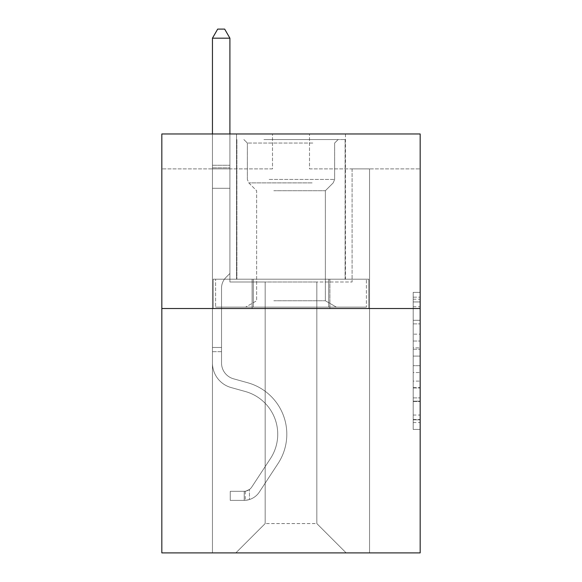 <?xml version="1.0" encoding="UTF-8"?>
<svg xmlns="http://www.w3.org/2000/svg" width="582" height="582" viewBox="0 0 582 582"><rect width="100%" height="100%" fill="white"/><g stroke="black" fill="none" stroke-linecap="round" stroke-linejoin="round"><path stroke-width="0.44" stroke-dasharray="2.91 2.18" d="M413.191 334.163L413.191 356.097L420.168 356.097L420.168 422.576L420.168 299.213L420.168 356.097L413.191 356.097L413.191 297.155L413.191 429.429L413.191 292.36L413.191 419.833L420.168 419.833L413.191 419.833L420.168 419.833L413.191 419.833L413.191 397.899L413.191 429.429L420.168 429.429L420.168 292.36L420.168 419.491L420.168 365.685L413.191 365.685L420.168 365.685L420.168 397.899L420.168 301.949L413.191 301.949L420.168 301.949L420.168 429.429L420.168 299.213L420.168 429.429L413.191 429.429L413.191 292.36L420.168 292.36L420.168 299.213L420.168 292.36L420.168 299.213L420.168 292.36L420.168 297.155L420.168 292.36L413.191 292.36L413.191 301.949L420.168 301.949L413.191 301.949L413.191 334.163L420.168 334.163M345.461 133.969L345.461 279.2L236.539 279.2L345.461 279.2L236.539 279.2L345.461 279.2L345.461 133.969L236.539 133.969L236.539 279.2L236.539 133.969L345.461 133.969M420.168 347.869L420.168 341.016L420.168 347.869L413.191 347.869L413.191 320.282L413.191 401.5L413.191 381.108L420.168 381.108L413.191 381.108L413.191 429.429L420.168 429.429L413.191 429.429L420.168 429.429L413.191 429.429L413.191 292.36L420.168 292.36L413.191 292.36L420.168 292.36L413.191 292.36L413.191 347.869L420.168 347.869M420.168 308.525L420.168 552.9L161.832 552.9L161.832 308.525L420.168 308.525L420.168 133.969L309.5 133.969L420.168 133.969L420.168 168.882L420.168 133.969L161.832 133.969L272.5 133.969L161.832 133.969L161.832 308.525L420.168 308.525L161.832 308.525M316.834 281.994L316.834 523.574L346.159 552.9L369.548 552.9L369.548 168.882L352.095 168.882L369.548 168.882L352.095 168.882L369.548 168.882L352.095 168.882L369.548 168.882L352.095 168.882L369.548 168.882L352.095 168.882L369.548 168.882L352.095 168.882L369.548 168.882L352.095 168.882L369.548 168.882L369.548 552.9L369.548 168.882L369.548 552.9L369.548 168.882L369.548 552.9L369.548 168.882L369.548 552.9L369.548 168.882L369.548 552.9L369.548 168.882L369.548 552.9L369.548 168.882L369.548 552.9L235.841 552.9L346.159 552.9L316.834 523.574L346.159 552.9L316.834 523.574L346.159 552.9L316.834 523.574L346.159 552.9L316.834 523.574L346.159 552.9L316.834 523.574L346.159 552.9L316.834 523.574L346.159 552.9L316.834 523.574L265.166 523.574L265.166 281.994L265.166 523.574L265.166 281.994L265.166 523.574L235.841 552.9L265.166 523.574L235.841 552.9L265.166 523.574L265.166 281.994L316.834 281.994L316.834 523.574L346.159 552.9L316.834 523.574L316.834 281.994L316.834 523.574L316.834 281.994L316.834 523.574L316.834 281.994L316.834 523.574L316.834 281.994L316.834 523.574L316.834 281.994L316.834 523.574L316.834 281.994L316.834 523.574L316.834 281.994L229.905 281.994L229.905 168.882L212.452 168.882L212.452 552.9L235.841 552.9L212.452 552.9L235.841 552.9L212.452 552.9L235.841 552.9L212.452 552.9L235.841 552.9L212.452 552.9L235.841 552.9L212.452 552.9L235.841 552.9L212.452 552.9L235.841 552.9L212.452 552.9L212.452 168.882L212.452 552.9L212.452 168.882L212.452 552.9L212.452 168.882L212.452 552.9L212.452 168.882L212.452 552.9L212.452 168.882L212.452 552.9L212.452 168.882L212.452 552.9L212.452 168.882L229.905 168.882L212.452 168.882L229.905 168.882L212.452 168.882L229.905 168.882L212.452 168.882L229.905 168.882L212.452 168.882L229.905 168.882L212.452 168.882L229.905 168.882L212.452 168.882L229.905 168.882L229.905 281.994L229.905 168.882L229.905 281.994L229.905 168.882L229.905 281.994L229.905 168.882L229.905 281.994L229.905 168.882L229.905 281.994L229.905 168.882L229.905 281.994L229.905 168.882L229.905 281.994L265.166 281.994L229.905 281.994L265.166 281.994L229.905 281.994L265.166 281.994L229.905 281.994L265.166 281.994L229.905 281.994L265.166 281.994L229.905 281.994L265.166 281.994L229.905 281.994L265.166 281.994L265.166 523.574L235.841 552.9L265.166 523.574L265.166 281.994L265.166 523.574L235.841 552.9L265.166 523.574L265.166 281.994L265.166 523.574L235.841 552.9L265.166 523.574L265.166 281.994L265.166 523.574L235.841 552.9L265.166 523.574L265.166 281.994L265.166 523.574L235.841 552.9L265.166 523.574L265.166 281.994L265.166 523.574L235.841 552.9L265.166 523.574L316.834 523.574L316.834 281.994L352.095 281.994L316.834 281.994M272.5 168.882L161.832 168.882L272.5 168.882L272.5 133.969L272.5 168.882M161.832 168.882L161.832 133.969L161.832 168.882M309.5 168.882L420.168 168.882L309.5 168.882L309.5 133.969L309.5 168.882M352.095 168.882L352.095 281.994L352.095 168.882M252.101 308.525L368.799 308.525L213.201 308.525L252.101 308.525L252.101 279.2L213.201 279.2L368.799 279.2L252.101 279.2L252.101 308.525L252.101 279.2L329.899 279.2L329.899 308.525L368.799 308.525L329.899 308.525L329.899 279.2L368.799 279.2L368.799 308.525L368.799 279.2L213.201 279.2L213.201 308.525L213.201 279.2L252.101 279.2L252.101 308.525M413.191 356.097L420.168 356.097L413.191 356.097M413.191 297.155L413.191 292.36L413.191 297.155L420.168 297.155L413.191 297.155M413.191 401.158L413.191 372.545L413.191 401.158L420.168 401.158L413.191 401.158M413.191 372.545L413.191 365.685L420.168 365.685L413.191 365.685L413.191 372.545L420.168 372.545L413.191 372.545M413.191 320.282L413.191 301.949L413.191 320.282L420.168 320.282L413.191 320.282M413.191 292.36L420.168 292.36L413.191 292.36L413.191 299.213L413.191 292.36L420.168 292.36M413.191 429.429L420.168 429.429L413.191 429.429L413.191 422.576L413.191 429.429M329.899 279.2L329.899 308.525L329.899 279.2M221.531 347.483L221.531 351.673L212.452 351.673L212.452 347.483L212.452 362.993L212.452 38.179L212.452 188.292L212.452 38.179L229.905 38.179L229.905 165.252L229.905 38.179L212.452 38.179L217.69 29.1L224.667 29.1L217.69 29.1L212.452 38.179L212.452 188.292L212.452 38.179L229.905 38.179L224.667 29.1L229.905 38.179L229.905 188.292L212.452 188.292L212.452 165.252L212.452 188.292L229.905 188.292L229.905 273.475L225.969 277.41A15.168 15.168 0 0 0 221.531 288.141A15.168 15.168 0 0 1 225.969 277.41L229.905 273.475L229.905 38.179L212.452 38.179L217.69 29.1L224.667 29.1L217.69 29.1L212.452 38.179L212.452 165.252L212.452 38.179L229.905 38.179L224.667 29.1L229.905 38.179L229.905 188.292L212.452 188.292L212.452 362.993A25.484 25.484 0 0 0 231.09 387.547A25.484 25.484 0 0 1 212.452 362.993L212.452 188.292L229.905 188.292L229.905 273.475L225.969 277.41A15.168 15.168 0 0 0 221.531 288.141A15.168 15.168 0 0 1 225.969 277.41L229.905 273.475L229.905 38.179L212.452 38.179L217.69 29.1L224.667 29.1L217.69 29.1L212.452 38.179L212.452 167.856L212.452 38.179L229.905 38.179L224.667 29.1L229.905 38.179L229.905 188.292L212.452 188.292L212.452 362.993A25.484 25.484 0 0 0 231.09 387.547A25.484 25.484 0 0 1 212.452 362.993L212.452 188.292L229.905 188.292L229.905 273.475L225.969 277.41A15.168 15.168 0 0 0 221.531 288.141A15.168 15.168 0 0 1 225.969 277.41L229.905 273.475L229.905 38.179L212.452 38.179L217.69 29.1L224.667 29.1L217.69 29.1L212.452 38.179L212.452 362.993A25.484 25.484 0 0 0 231.09 387.547A25.484 25.484 0 0 1 212.452 362.993L212.452 188.292L229.905 188.292L229.905 273.475L225.969 277.41A15.168 15.168 0 0 0 221.531 288.141A15.168 15.168 0 0 1 225.969 277.41L229.905 273.475L229.905 188.292L212.452 188.292L212.452 362.993A25.484 25.484 0 0 0 231.09 387.547L245.298 391.504L231.09 387.547A25.484 25.484 0 0 1 212.452 362.993L212.452 188.292L229.905 188.292L229.905 167.856L229.905 273.475L225.969 277.41A15.168 15.168 0 0 0 221.531 288.141A15.168 15.168 0 0 1 225.969 277.41L229.905 273.475L229.905 188.292L212.452 188.292L212.452 362.993A25.484 25.484 0 0 0 231.09 387.547A25.484 25.484 0 0 1 212.452 362.993L212.452 188.292L229.905 188.292L229.905 165.252L229.905 273.475L225.969 277.41A15.168 15.168 0 0 0 221.531 288.141A15.168 15.168 0 0 1 225.969 277.41L229.905 273.475L229.905 188.292L212.452 188.292L212.452 362.993A25.484 25.484 0 0 0 231.09 387.547A25.484 25.484 0 0 1 212.452 362.993L212.452 188.292L229.905 188.292L229.905 38.179L224.667 29.1L229.905 38.179L229.905 273.475L225.969 277.41A15.168 15.168 0 0 0 221.531 288.141A15.168 15.168 0 0 1 225.969 277.41L229.905 273.475L229.905 188.292L212.452 188.292L212.452 362.993L212.452 351.673L221.531 351.673L221.531 347.483L212.452 347.483L221.531 347.483L221.531 362.993L221.531 288.141L221.531 362.993A16.405 16.405 0 0 0 233.528 378.802A16.405 16.405 0 0 1 221.531 362.993L221.531 288.141L221.531 362.993L221.531 347.483L212.452 347.483L221.531 347.483L221.531 362.993A16.405 16.405 0 0 0 233.528 378.802A16.405 16.405 0 0 1 221.531 362.993L221.531 288.141L221.531 362.993A16.405 16.405 0 0 0 233.528 378.802A16.405 16.405 0 0 1 221.531 362.993L221.531 288.141L221.531 362.993L221.531 347.483L212.452 347.483L221.531 347.483L221.531 362.993A16.405 16.405 0 0 0 233.528 378.802L247.736 382.76L233.528 378.802A16.405 16.405 0 0 1 221.531 362.993L221.531 288.141L221.531 362.993A16.405 16.405 0 0 0 233.528 378.802A16.405 16.405 0 0 1 221.531 362.993L221.531 288.141L221.531 362.993L221.531 347.483L212.452 347.483M244.222 500.389A18.5 18.5 0 0 0 259.339 492.045L278.058 463.512A53.413 53.413 0 0 0 247.736 382.76L233.528 378.802A16.405 16.405 0 0 1 221.531 362.993A16.405 16.405 0 0 0 233.528 378.802L247.736 382.76L233.528 378.802A16.405 16.405 0 0 1 221.531 362.993L221.531 288.141L221.531 362.993A16.405 16.405 0 0 0 233.528 378.802A16.405 16.405 0 0 1 221.531 362.993A16.405 16.405 0 0 0 233.528 378.802L247.736 382.76A53.413 53.413 0 0 1 278.058 463.512A53.413 53.413 0 0 0 247.736 382.76L233.528 378.802A16.405 16.405 0 0 1 221.531 362.993A16.405 16.405 0 0 0 233.528 378.802A16.405 16.405 0 0 1 221.531 362.993A16.405 16.405 0 0 0 233.528 378.802L247.736 382.76L233.528 378.802A16.405 16.405 0 0 1 221.531 362.993A16.405 16.405 0 0 0 233.528 378.802L247.736 382.76L233.528 378.802A16.405 16.405 0 0 1 221.531 362.993A16.405 16.405 0 0 0 233.528 378.802A16.405 16.405 0 0 1 221.531 362.993A16.405 16.405 0 0 0 233.528 378.802L247.736 382.76A53.413 53.413 0 0 1 278.058 463.512A53.413 53.413 0 0 0 247.736 382.76L233.528 378.802A16.405 16.405 0 0 1 221.531 362.993A16.405 16.405 0 0 0 233.528 378.802L247.736 382.76A53.413 53.413 0 0 1 278.058 463.512L259.339 492.045L278.058 463.512A53.413 53.413 0 0 0 247.736 382.76L233.528 378.802L247.736 382.76A53.413 53.413 0 0 1 278.058 463.512A53.413 53.413 0 0 0 247.736 382.76L233.528 378.802L247.736 382.76A53.413 53.413 0 0 1 278.058 463.512A53.413 53.413 0 0 0 247.736 382.76L233.528 378.802L247.736 382.76A53.413 53.413 0 0 1 278.058 463.512L259.339 492.045L278.058 463.512A53.413 53.413 0 0 0 247.736 382.76L233.528 378.802L247.736 382.76A53.413 53.413 0 0 1 278.058 463.512A53.413 53.413 0 0 0 247.736 382.76A53.413 53.413 0 0 1 278.058 463.512L259.339 492.045A18.5 18.5 0 0 1 249.46 499.531A18.5 18.5 0 0 0 259.339 492.045L278.058 463.512A53.413 53.413 0 0 0 247.736 382.76A53.413 53.413 0 0 1 278.058 463.512A53.413 53.413 0 0 0 247.736 382.76A53.413 53.413 0 0 1 278.058 463.512L259.339 492.045L278.058 463.512A53.413 53.413 0 0 0 247.736 382.76A53.413 53.413 0 0 1 278.058 463.512L259.339 492.045L278.058 463.512A53.413 53.413 0 0 0 247.736 382.76A53.413 53.413 0 0 1 278.058 463.512A53.413 53.413 0 0 0 247.736 382.76A53.413 53.413 0 0 1 278.058 463.512L259.339 492.045A18.5 18.5 0 0 1 249.46 499.531C244.076 500.673 244.076 500.673 249.46 499.531C244.076 500.673 244.076 500.673 249.46 499.531A18.5 18.5 0 0 0 259.339 492.045L278.058 463.512A53.413 53.413 0 0 0 247.736 382.76A53.413 53.413 0 0 1 278.058 463.512L259.339 492.045A18.5 18.5 0 0 1 249.46 499.531C244.076 500.673 244.076 500.673 249.46 499.531C244.076 500.673 244.076 500.673 249.46 499.531A18.5 18.5 0 0 0 259.339 492.045L278.058 463.512L259.339 492.045A18.5 18.5 0 0 1 249.46 499.531C244.076 500.673 244.076 500.673 249.46 499.531C244.076 500.673 244.076 500.673 249.46 499.531A18.5 18.5 0 0 0 259.339 492.045L278.058 463.512L259.339 492.045A18.5 18.5 0 0 1 249.46 499.531C244.076 500.673 244.076 500.673 249.46 499.531C244.076 500.673 244.076 500.673 249.46 499.531A18.5 18.5 0 0 0 259.339 492.045L278.058 463.512L259.339 492.045A18.5 18.5 0 0 1 249.46 499.531C244.076 500.673 244.076 500.673 249.46 499.531C244.076 500.673 244.076 500.673 249.46 499.531A18.5 18.5 0 0 0 259.339 492.045L278.058 463.512L259.339 492.045A18.5 18.5 0 0 1 249.46 499.531C244.076 500.673 244.076 500.673 249.46 499.531C244.076 500.673 244.076 500.673 249.46 499.531A18.5 18.5 0 0 0 259.339 492.045A18.5 18.5 0 0 1 244.222 500.389L244.222 491.31A9.428 9.428 0 0 0 251.751 487.061L270.47 458.536A44.334 44.334 0 0 0 245.298 391.504L231.09 387.547L245.298 391.504A44.334 44.334 0 0 1 270.47 458.536A44.334 44.334 0 0 0 245.298 391.504L231.09 387.547A25.484 25.484 0 0 1 212.452 362.993A25.484 25.484 0 0 0 231.09 387.547A25.484 25.484 0 0 1 212.452 362.993A25.484 25.484 0 0 0 231.09 387.547L245.298 391.504L231.09 387.547A25.484 25.484 0 0 1 212.452 362.993A25.484 25.484 0 0 0 231.09 387.547A25.484 25.484 0 0 1 212.452 362.993A25.484 25.484 0 0 0 231.09 387.547L245.298 391.504L231.09 387.547A25.484 25.484 0 0 1 212.452 362.993A25.484 25.484 0 0 0 231.09 387.547L245.298 391.504A44.334 44.334 0 0 1 270.47 458.536A44.334 44.334 0 0 0 245.298 391.504L231.09 387.547A25.484 25.484 0 0 1 212.452 362.993A25.484 25.484 0 0 0 231.09 387.547A25.484 25.484 0 0 1 212.452 362.993A25.484 25.484 0 0 0 231.09 387.547L245.298 391.504L231.09 387.547A25.484 25.484 0 0 1 212.452 362.993A25.484 25.484 0 0 0 231.09 387.547L245.298 391.504A44.334 44.334 0 0 1 270.47 458.536L251.751 487.061L270.47 458.536A44.334 44.334 0 0 0 245.298 391.504L231.09 387.547L245.298 391.504A44.334 44.334 0 0 1 270.47 458.536A44.334 44.334 0 0 0 245.298 391.504L231.09 387.547L245.298 391.504A44.334 44.334 0 0 1 270.47 458.536A44.334 44.334 0 0 0 245.298 391.504L231.09 387.547L245.298 391.504A44.334 44.334 0 0 1 270.47 458.536L251.751 487.061L270.47 458.536A44.334 44.334 0 0 0 245.298 391.504L231.09 387.547L245.298 391.504A44.334 44.334 0 0 1 270.47 458.536A44.334 44.334 0 0 0 245.298 391.504A44.334 44.334 0 0 1 270.47 458.536L251.751 487.061A9.428 9.428 0 0 1 249.46 489.484C244.171 491.914 244.171 491.914 249.46 489.484C244.171 491.914 244.171 491.914 249.46 489.484A9.428 9.428 0 0 0 251.751 487.061L270.47 458.536A44.334 44.334 0 0 0 245.298 391.504A44.334 44.334 0 0 1 270.47 458.536A44.334 44.334 0 0 0 245.298 391.504A44.334 44.334 0 0 1 270.47 458.536L251.751 487.061L270.47 458.536A44.334 44.334 0 0 0 245.298 391.504A44.334 44.334 0 0 1 270.47 458.536L251.751 487.061L270.47 458.536A44.334 44.334 0 0 0 245.298 391.504A44.334 44.334 0 0 1 270.47 458.536A44.334 44.334 0 0 0 245.298 391.504A44.334 44.334 0 0 1 270.47 458.536L251.751 487.061A9.428 9.428 0 0 1 249.46 489.484C244.171 491.914 244.171 491.914 249.46 489.484C244.171 491.914 244.171 491.914 249.46 489.484A9.428 9.428 0 0 0 251.751 487.061L270.47 458.536A44.334 44.334 0 0 0 245.298 391.504A44.334 44.334 0 0 1 270.47 458.536L251.751 487.061A9.428 9.428 0 0 1 249.46 489.484C244.171 491.914 244.171 491.914 249.46 489.484C244.171 491.914 244.171 491.914 249.46 489.484A9.428 9.428 0 0 0 251.751 487.061L270.47 458.536L251.751 487.061A9.428 9.428 0 0 1 249.46 489.484C244.171 491.914 244.171 491.914 249.46 489.484C244.171 491.914 244.171 491.914 249.46 489.484A9.428 9.428 0 0 0 251.751 487.061L270.47 458.536L251.751 487.061A9.428 9.428 0 0 1 249.46 489.484C244.171 491.914 244.171 491.914 249.46 489.484C244.171 491.914 244.171 491.914 249.46 489.484A9.428 9.428 0 0 0 251.751 487.061L270.47 458.536L251.751 487.061A9.428 9.428 0 0 1 249.46 489.484C244.171 491.914 244.171 491.914 249.46 489.484C244.171 491.914 244.171 491.914 249.46 489.484A9.428 9.428 0 0 0 251.751 487.061L270.47 458.536L251.751 487.061A9.428 9.428 0 0 1 249.46 489.484C244.171 491.914 244.171 491.914 249.46 489.484C244.171 491.914 244.171 491.914 249.46 489.484A9.428 9.428 0 0 0 251.751 487.061A9.428 9.428 0 0 1 244.222 491.31L244.222 500.389L230.254 500.396L244.222 500.389A18.5 18.5 0 0 0 259.339 492.045A18.5 18.5 0 0 1 244.222 500.389L244.222 491.31L230.254 491.317L244.222 491.31A9.428 9.428 0 0 0 251.751 487.061A9.428 9.428 0 0 1 244.222 491.31L244.222 500.389L230.254 500.396L230.254 491.317L230.254 500.396L244.222 500.389A18.5 18.5 0 0 0 259.339 492.045A18.5 18.5 0 0 1 244.222 500.389L244.222 491.31L230.254 491.317L244.222 491.31A9.428 9.428 0 0 0 251.751 487.061A9.428 9.428 0 0 1 244.222 491.31L244.222 500.389L230.254 500.396L230.254 491.317L230.254 500.396L244.222 500.389A18.5 18.5 0 0 0 259.339 492.045A18.5 18.5 0 0 1 244.222 500.389L244.222 491.31L230.254 491.317L244.222 491.31A9.428 9.428 0 0 0 251.751 487.061A9.428 9.428 0 0 1 244.222 491.31L244.222 500.389L230.254 500.396L230.254 491.317L230.254 500.396L244.222 500.389A18.5 18.5 0 0 0 259.339 492.045A18.5 18.5 0 0 1 244.222 500.389L244.222 491.31L230.254 491.317L244.222 491.31A9.428 9.428 0 0 0 251.751 487.061A9.428 9.428 0 0 1 244.222 491.31L244.222 500.389L230.254 500.396L230.254 491.317L230.254 500.396L244.222 500.389A18.5 18.5 0 0 0 259.339 492.045A18.5 18.5 0 0 1 244.222 500.389L244.222 491.31L230.254 491.317L244.222 491.31A9.428 9.428 0 0 0 251.751 487.061A9.428 9.428 0 0 1 244.222 491.31L244.222 500.389L230.254 500.396L230.254 491.317L230.254 500.396L244.222 500.389A18.5 18.5 0 0 0 259.339 492.045A18.5 18.5 0 0 1 244.222 500.389L244.222 491.31L230.254 491.317L244.222 491.31A9.428 9.428 0 0 0 251.751 487.061A9.428 9.428 0 0 1 244.222 491.31L244.222 500.389L230.254 500.396L230.254 491.317L230.254 500.396L244.222 500.389M267.436 139.556L338.127 139.556L267.436 139.556M312.818 143.048L247.365 143.048L312.818 143.048M268.309 307.129L336.381 307.129L268.309 307.129M273.816 300.763L325.36 300.763L273.816 300.763M273.816 190.729L325.36 190.729L273.816 190.729M263.944 139.556L345.111 139.556L263.944 139.556M263.944 279.2L345.111 279.2L263.944 279.2M253.308 279.2L366.384 279.2L215.616 279.2L253.308 279.2L253.308 307.129L366.384 307.129L215.616 307.129L366.384 307.129L215.616 307.129L253.308 307.129L253.308 279.2L328.692 279.2L328.692 307.129L328.692 279.2L366.384 279.2L366.384 307.129L366.384 279.2L215.616 279.2L215.616 307.129L215.616 279.2L253.308 279.2L253.308 307.129L253.308 279.2M328.692 279.2L328.692 307.129L328.692 279.2M212.452 133.969L212.452 38.179L229.905 38.179L212.452 38.179L217.69 29.1L224.667 29.1L217.69 29.1L212.452 38.179L212.452 165.252L212.452 38.179L229.905 38.179L224.667 29.1L229.905 38.179L229.905 165.252L229.905 38.179L212.452 38.179L217.69 29.1L224.667 29.1L217.69 29.1L212.452 38.179L229.905 38.179L224.667 29.1L229.905 38.179L229.905 133.969M230.254 491.317L243.873 491.317L230.254 491.317L230.254 500.396L230.254 491.317M212.452 165.252L212.452 167.856L212.452 165.252L229.905 165.252L212.452 165.252M249.46 499.531C244.076 500.673 244.076 500.673 249.46 499.531C244.076 500.673 244.076 500.673 249.46 499.531L249.46 489.484L249.46 499.531M229.905 38.179L224.667 29.1L217.69 29.1L212.452 38.179M413.191 397.899L420.168 397.899L413.191 397.899M413.191 387.619L420.168 387.619M413.191 323.883L420.168 323.883L413.191 323.883M413.191 299.213L420.168 299.213M413.191 422.576L420.168 422.576M413.191 415.031L420.168 415.031M413.191 306.75L420.168 306.75M413.191 349.244L420.168 349.244L413.191 349.244M413.191 387.961L420.168 387.961L413.191 387.961M413.191 401.5L420.168 401.5L413.191 401.5M413.191 341.016L420.168 341.016L413.191 341.016M212.452 167.856L229.905 167.856L212.452 167.856M221.531 351.673L212.452 351.673L221.531 351.673M269.182 179.423L334.635 179.423L269.182 179.423M312.105 182.879L248.79 182.879L312.105 182.879M413.191 419.491L420.168 419.491M413.191 419.833L420.168 419.833M413.191 301.949L420.168 301.949M245.269 491.215L245.269 500.338M334.635 143.048L338.127 139.556L334.635 143.048L334.635 179.423L333.21 182.879L325.36 190.729L325.36 300.763L336.381 307.129L325.36 300.763L325.36 190.729L333.21 182.879L334.635 179.423L334.635 143.048M236.889 139.556L236.889 279.2L236.889 139.556M345.111 139.556L345.111 279.2L345.111 139.556M247.365 179.423L247.365 143.048L243.873 139.556L247.365 143.048L247.365 179.423L248.79 182.879L256.64 190.729L256.64 300.763L245.619 307.129L256.64 300.763L256.64 190.729L248.79 182.879L247.365 179.423"/><path stroke-width="0.87" d="M420.168 308.525L420.168 552.9L161.832 552.9L161.832 133.969L420.168 133.969L420.168 308.525L161.832 308.525M229.905 133.969L229.905 38.179L212.452 38.179L212.452 133.969M212.452 38.179L217.69 29.1L224.667 29.1L229.905 38.179"/></g></svg>
